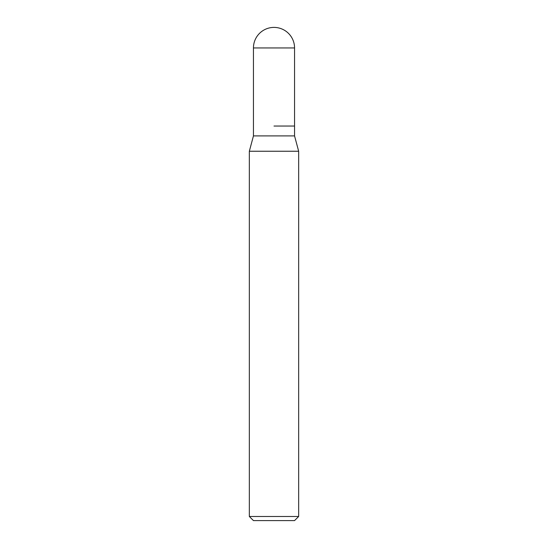 <?xml version="1.0" encoding="UTF-8"?>
<svg xmlns="http://www.w3.org/2000/svg" width="548" height="548" viewBox="0 0 548 548"><rect width="100%" height="100%" fill="white"/><g stroke="black" fill="none" stroke-linecap="round" stroke-linejoin="round"><path stroke-width="0.82" d="M274 126.04L294.55 126.04L274 126.04M253.45 126.04L253.45 135.904L294.55 135.904L294.55 47.95L253.45 47.95L253.45 126.04L253.45 47.95A20.55 20.55 0 0 1 274 27.4A20.55 20.55 0 0 0 253.45 47.95M294.55 135.904L298.66 151.241L249.34 151.241L253.45 135.904M298.66 516.49L294.55 520.6L253.45 520.6L249.34 516.49L298.66 516.49L298.66 151.241M294.55 47.95A20.55 20.55 0 0 0 274 27.4M249.34 516.49L249.34 151.241"/></g></svg>
